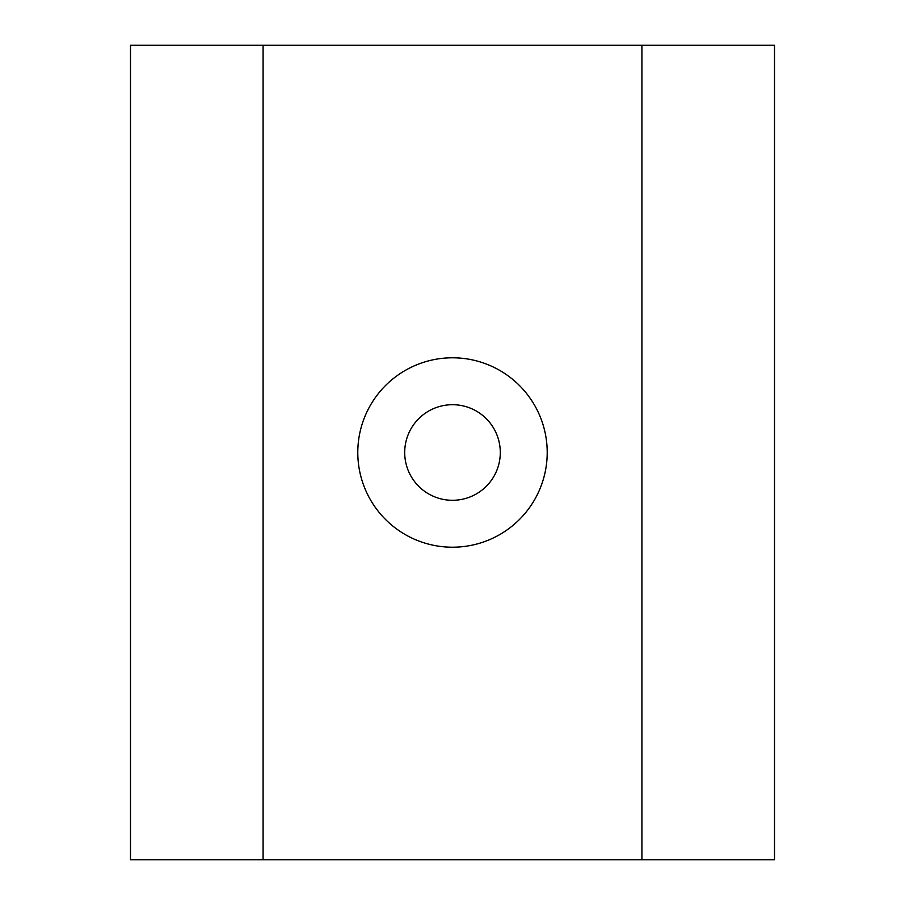 <?xml version="1.0" encoding="UTF-8"?>
<svg xmlns="http://www.w3.org/2000/svg" width="905" height="905" viewBox="0 0 905 905"><rect width="100%" height="100%" fill="white"/><g stroke="black" fill="none" stroke-linecap="round" stroke-linejoin="round"><path stroke-width="1.36" d="M452.5 357.792A94.708 94.708 0 0 0 357.792 452.5A94.708 94.708 0 0 0 452.5 547.208A94.708 94.708 0 0 0 547.208 452.5A94.708 94.708 0 0 0 452.5 357.792M452.5 500.295A47.795 47.795 0 0 1 404.705 452.5A47.795 47.795 0 0 1 452.5 404.705A47.795 47.795 0 0 1 500.295 452.5A47.795 47.795 0 0 1 452.5 500.295M641.917 45.25L641.917 859.75L774.51 859.75L774.51 45.25L130.49 45.25L130.49 859.75L263.084 859.75L263.084 45.25M641.917 859.75L263.084 859.75"/></g></svg>
